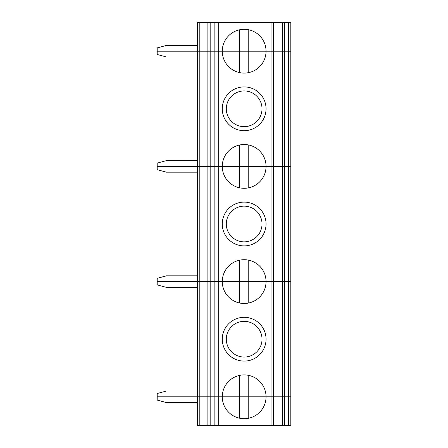<?xml version="1.0" encoding="UTF-8"?>
<svg xmlns="http://www.w3.org/2000/svg" width="448" height="448" viewBox="0 0 448 448"><rect width="100%" height="100%" fill="white"/><g stroke="black" fill="none" stroke-linecap="round" stroke-linejoin="round"><path stroke-width="0.67" d="M197.506 45.438L166.398 45.438L157.186 47.908L157.186 51.201L197.506 51.201L197.506 22.4L207.872 22.4L207.872 51.201L197.506 51.201L197.506 166.398L157.186 166.398L197.506 166.398L197.506 281.602L157.186 281.602L197.506 281.602L197.506 396.799L157.186 396.799L157.186 400.092L166.398 402.562L197.506 402.562M271.046 22.4L282.43 22.4L282.43 51.201L266.05 51.201A21.89 21.89 0 0 0 244.16 29.31A21.89 21.89 0 0 0 222.27 51.201L218.26 51.201L218.26 22.4L271.046 22.4L271.046 51.201L239.551 51.201L239.551 29.803M239.551 72.598L239.551 51.201L222.27 51.201A21.89 21.89 0 0 0 244.16 73.086A21.89 21.89 0 0 0 266.05 51.201L210.174 51.201L210.174 22.4L218.26 22.4M248.769 72.598L248.769 29.803M207.872 22.4L210.174 22.4M199.808 22.4L199.808 396.799L207.872 396.799L207.872 281.602L210.174 281.602L199.808 281.602L207.872 281.602L207.872 166.398L210.174 166.398L199.808 166.398L207.872 166.398L207.872 51.201L210.174 51.201L157.186 51.201L157.186 54.488L166.398 56.958L197.506 56.958M282.43 22.4L290.814 22.4L290.814 51.201L284.698 51.201L284.698 166.398L290.814 166.398L290.814 51.201L271.046 51.201L271.046 166.398L266.05 166.398L271.046 166.398L271.046 281.602L266.05 281.602L271.046 281.602L271.046 425.6L290.814 425.6L290.814 166.398L284.698 166.398L284.698 281.602L290.814 281.602L284.698 281.602L284.698 396.799L290.814 396.799L288.512 396.799L288.512 22.4M271.046 425.6L210.174 425.6L210.174 396.799L207.872 396.799L207.872 425.6L199.808 425.6L199.808 396.799L197.506 396.799L214.855 396.799L214.855 281.602L210.174 281.602L214.855 281.602L214.855 51.201L210.174 51.201L210.174 166.398L266.05 166.398A21.89 21.89 0 0 0 244.16 144.514A21.89 21.89 0 0 0 222.27 166.398L218.26 166.398L218.26 51.201L214.855 51.201L214.855 22.4M273.308 22.4L273.308 396.799L282.43 396.799L282.43 281.602L284.698 281.602L273.308 281.602L282.43 281.602L282.43 166.398L284.698 166.398L273.308 166.398L282.43 166.398L282.43 51.201L284.698 51.201L284.698 22.4M273.308 166.398L271.046 166.398L273.308 166.398M199.808 166.398L197.506 166.398L199.808 166.398M262.018 108.802A17.858 17.858 0 0 1 235.234 124.264A17.858 17.858 0 0 1 235.234 93.335A17.858 17.858 0 0 1 262.018 108.802M222.27 108.802A21.89 21.89 0 0 0 244.16 130.687A21.89 21.89 0 0 0 266.05 108.802A21.89 21.89 0 0 0 244.16 86.912A21.89 21.89 0 0 0 222.27 108.802M248.769 145.001L248.769 166.398L222.27 166.398A21.89 21.89 0 0 0 244.16 188.289A21.89 21.89 0 0 0 266.05 166.398L248.769 166.398L248.769 187.796M239.551 145.001L239.551 187.796M197.506 160.642L166.398 160.642L157.186 163.111L157.186 169.691L166.398 172.161L197.506 172.161M214.855 425.6L214.855 396.799L218.26 396.799L218.26 281.602L222.27 281.602L214.855 281.602L218.26 281.602L218.26 166.398L210.174 166.398L210.174 396.799L288.512 396.799L288.512 425.6M273.308 281.602L271.046 281.602L273.308 281.602M248.769 302.999L248.769 281.602L266.05 281.602A21.89 21.89 0 0 0 244.16 259.711A21.89 21.89 0 0 0 222.27 281.602L248.769 281.602L222.27 281.602A21.89 21.89 0 0 0 244.16 303.486A21.89 21.89 0 0 0 266.05 281.602L248.769 281.602L248.769 260.204M199.808 281.602L197.506 281.602L199.808 281.602M262.018 224A17.858 17.858 0 0 1 235.234 239.462A17.858 17.858 0 0 1 235.234 208.538A17.858 17.858 0 0 1 262.018 224M222.27 224A21.89 21.89 0 0 0 244.16 245.89A21.89 21.89 0 0 0 266.05 224A21.89 21.89 0 0 0 244.16 202.11A21.89 21.89 0 0 0 222.27 224M239.551 260.204L239.551 302.999M197.506 275.839L166.398 275.839L157.186 278.309L157.186 284.889L166.398 287.358L197.506 287.358M262.018 339.198A17.858 17.858 0 0 1 235.234 354.665A17.858 17.858 0 0 1 235.234 323.736A17.858 17.858 0 0 1 262.018 339.198M222.27 339.198A21.89 21.89 0 0 0 244.16 361.088A21.89 21.89 0 0 0 266.05 339.198A21.89 21.89 0 0 0 244.16 317.313A21.89 21.89 0 0 0 222.27 339.198M248.769 375.402L248.769 396.799L266.05 396.799A21.89 21.89 0 0 0 244.16 374.914A21.89 21.89 0 0 0 222.27 396.799L239.551 396.799L239.551 418.197M239.551 375.402L239.551 396.799L248.769 396.799L248.769 418.197M197.506 391.042L166.398 391.042L157.186 393.512L157.186 396.799L197.506 396.799L197.506 425.6L199.808 425.6M273.308 425.6L273.308 396.799L266.05 396.799A21.89 21.89 0 0 1 244.16 418.69A21.89 21.89 0 0 1 222.27 396.799L218.26 396.799L218.26 425.6M207.872 425.6L210.174 425.6M282.43 425.6L282.43 396.799L284.698 396.799L284.698 425.6"/></g></svg>
